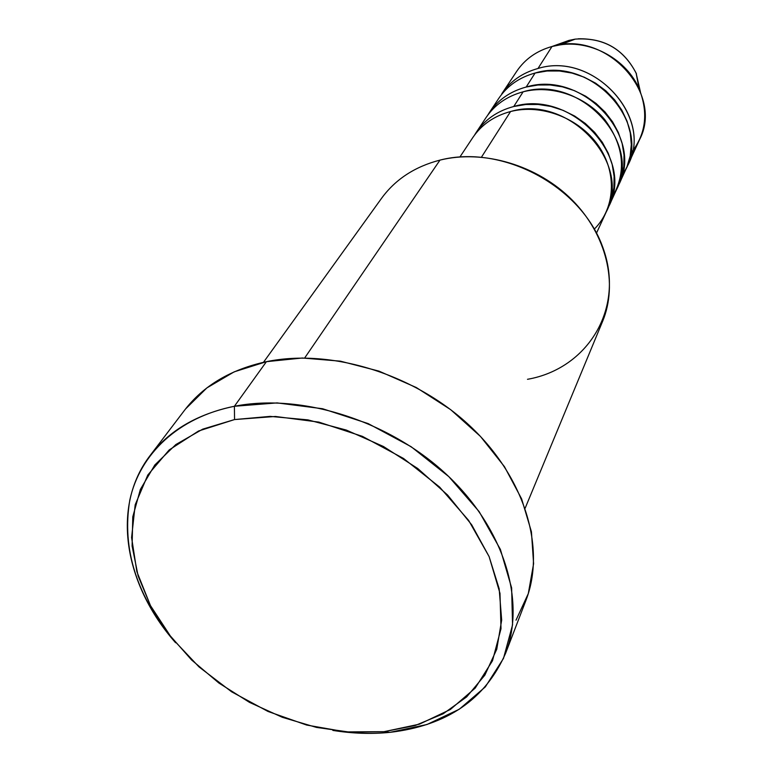 <?xml version="1.0" encoding="UTF-8"?>
<svg xmlns="http://www.w3.org/2000/svg" width="772" height="772" viewBox="0 0 772 772"><rect width="100%" height="100%" fill="white"/><g stroke="black" fill="none" stroke-linecap="round" stroke-linejoin="round"><path stroke-width="1.16" d="M578.324 38.783C605.19 38.33 624.577 50.045 636.475 73.919M525.163 508.169L602.575 321.432C618.208 283.971 606.705 234.765 572.177 200.035C537.688 165.305 483.755 149.266 439.992 160.103C502.292 143.939 581.2 186.168 602.807 247.339C625.368 308.298 587.714 368.813 527.488 379.303M234.398 406.275L234.553 419.563L275.421 416.465L318.894 422.12L362.454 436.373L403.515 458.452L439.615 487.064L468.662 520.444L489.11 556.583L499.986 593.34L501.009 628.688L492.478 660.784L475.195 688.113L450.346 709.497L419.418 724.175L384.012 731.682L390.014 732.338L426.955 724.522L459.282 709.236L485.308 686.926L503.489 658.41L512.55 624.866L511.633 587.907L500.391 549.423L479.132 511.585L448.812 476.623L411.09 446.679L368.157 423.587L322.59 408.735L277.119 402.907L234.398 406.275C301.312 393.054 388.229 420.277 446.033 474.008C503.923 527.749 526.147 600.577 505.583 653.324C485.395 699.345 446.872 725.68 390.014 732.338C371.486 734.22 352.428 733.574 332.838 730.409C352.428 733.574 371.486 734.22 390.014 732.338L384.012 731.682L415.201 725.506L443.128 713.82L466.684 696.875L484.864 675.124L496.763 649.233L501.675 620.09L499.166 588.785L489.11 556.583L471.721 524.854L447.606 495.035L417.748 468.507L383.462 446.505L346.281 430.052L307.922 419.881L270.123 416.378L234.553 419.563L202.708 429.155L175.813 444.566L154.825 464.976L140.369 489.419L132.784 516.806L132.099 546.026L138.13 575.98L150.472 605.615L168.547 633.918L191.63 660.002L218.91 683.056L249.472 702.356L282.33 717.304L316.443 727.407L350.71 732.281L384.012 731.682L345.846 731.914L306.629 725.043L268.029 711.466L231.658 691.828L199.031 666.931L171.548 637.807L150.472 605.615L136.876 571.695L131.597 537.553L135.187 504.772L147.799 475.021L169.184 449.931L198.529 431.017L234.553 419.563L234.398 406.275L266.417 361.672L234.398 406.275C178.4 417.353 139.751 454.013 129.812 500.053C121.59 549.162 136.856 596.737 175.601 642.758C124.253 584.684 110.724 506.548 150.308 455.277C169.512 430.274 197.545 413.937 234.398 406.275M513.756 106.507C571.174 88.983 635.095 157.488 608.77 206.471L611.646 198.877L613.904 187.789L614.097 176.257L612.196 164.61L608.239 153.174L602.324 142.289L594.604 132.282L585.301 123.452L574.696 116.061L563.087 110.338L550.822 106.439L538.267 104.481L525.79 104.5L513.756 106.507L523.126 91.81L513.756 106.507C497.457 110.888 484.922 119.564 476.131 132.533L486.051 117.566C494.727 104.751 507.088 96.162 523.126 91.81C579.608 74.392 642.265 141.758 616.278 190.163L608.77 206.471M596.505 233.086L606.203 212.039C632.644 162.863 568.288 93.962 510.562 111.535L481.487 157.141L510.562 111.535C494.177 115.916 481.564 124.62 472.744 137.648L459.938 156.957M439.992 160.103L304.67 357.996L439.992 160.103C414.911 166.598 395.447 179.316 381.6 198.25L263.484 362.3M505.583 653.324L525.915 600.452C546.113 548.583 525.172 477.704 469.849 425.854C414.612 374.015 331.149 348.24 266.417 361.672C230.751 369.431 203.47 385.604 184.595 410.193L150.308 455.277M640.442 92.042L636.099 73.06C623.178 48.539 602.884 37.23 575.227 39.121L568.974 40.395L551.999 46.503L560.105 44.872C591.497 39.951 626.845 59.656 639.168 88.944C648.721 113.185 645.865 134.714 630.608 153.531L632.422 151.331M537.997 68.486C592.992 51.261 653.633 116.804 628.215 164.262L626.989 166.762C655.37 119.554 594.324 50.807 537.997 68.486L551.999 46.503L537.997 68.486C522.374 72.8 510.311 81.234 501.8 93.798L516.661 71.391C524.999 59.068 536.781 50.778 551.999 46.503C536.781 50.778 524.999 59.068 516.661 71.391M628.215 164.262L639.467 139.838C664.345 93.296 605.586 29.481 551.999 46.503L560.819 43.328M526.176 87.033C582.358 69.654 644.591 136.644 618.719 184.855L621.585 177.309L623.815 166.405L624.017 155.085L622.184 143.66L618.343 132.456L612.582 121.812L605.065 112.027L596.003 103.4L585.668 96.191L574.339 90.614L562.373 86.84L550.118 84.959L537.939 85.026L526.176 87.033L535.092 73.041L526.176 87.033C510.224 91.376 497.921 99.935 489.274 112.702L498.722 98.44C507.272 85.827 519.392 77.354 535.092 73.041C590.377 55.777 651.414 121.677 625.88 169.319L618.719 184.855M487.721 115.173L489.274 112.702M185.483 409.025L206.886 387.911L234.186 371.843L266.417 361.672L302.334 358.005L340.413 361.161L378.994 371.129L416.32 387.534L450.665 409.652L480.483 436.45L504.463 466.674L521.64 498.924L531.426 531.744L533.597 563.734L528.299 593.591L516.005 620.196M474.5 135.129L476.131 132.533M621.74 176.807L626.951 166.858L630.174 156.002L631.303 144.567L630.27 132.871L627.096 121.3L621.856 110.203L614.705 99.926L605.846 90.806L595.559 83.144L584.172 77.171L572.042 73.089L559.555 71.005L547.107 70.995L535.092 73.041M611.907 198.008C626.719 172.465 624.326 146.333 604.737 119.592C585.311 95.998 551.266 84.505 523.126 91.81M594.334 229.081C615.226 208.315 617.397 172.716 598.223 145.425C579.183 118.068 541.452 103.573 510.562 111.535M560.105 44.872L575.227 39.121C602.893 37.143 623.178 48.453 636.099 73.06L639.168 88.944"/></g></svg>

